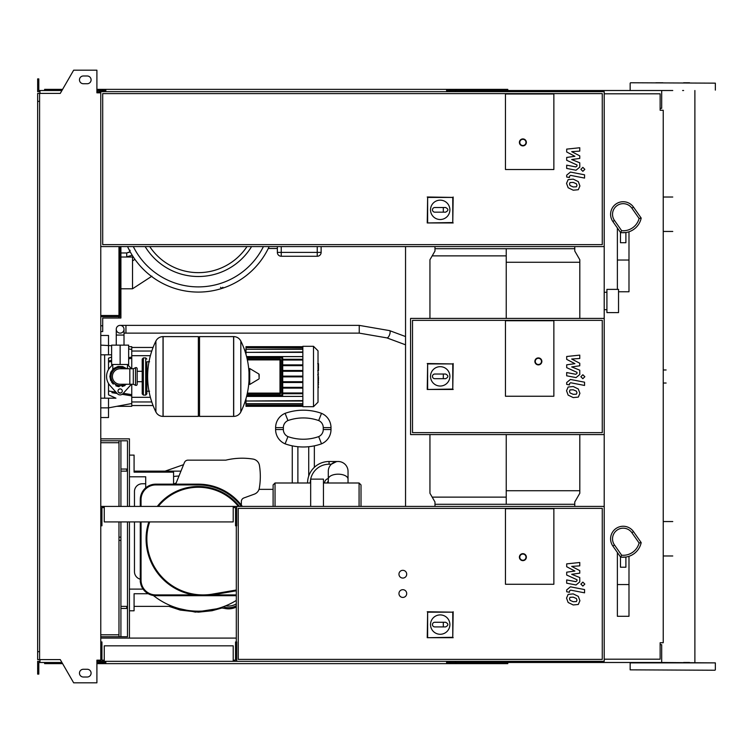 <?xml version="1.0" encoding="UTF-8"?>
<svg xmlns="http://www.w3.org/2000/svg" width="753" height="753" viewBox="0 0 753 753"><rect width="100%" height="100%" fill="white"/><g stroke="black" fill="none" stroke-linecap="round" stroke-linejoin="round"><path stroke-width="1.13" d="M434.98 248.706L574.774 248.706M432.184 255.869L506.232 255.869M574.774 504.294L434.98 504.294M432.184 497.131L506.232 497.131M618.533 312.599L618.533 289.368L606.918 289.368L606.918 312.599L618.533 312.599M506.232 434.585L506.232 490.74L579.81 490.74M506.232 248.706L506.232 262.26L579.81 262.26M506.232 262.26L506.232 318.415M506.232 490.74L506.232 504.294M553.86 169.51L505.461 169.51L505.461 93.993L553.86 93.993L553.86 169.51L505.461 169.51L505.461 93.993L553.86 93.993L553.86 169.51M430.518 209.833A9.685 9.685 0 0 1 440.204 200.157A9.685 9.685 0 0 1 449.889 209.833A9.685 9.685 0 0 1 440.204 219.518A9.685 9.685 0 0 1 430.518 209.833M445.625 207.517C448.609 209.061 448.609 210.614 445.625 212.158L443.301 212.158L443.301 207.517L445.625 207.517M443.301 212.158L434.782 212.158A2.325 2.325 0 0 1 432.457 209.833A2.325 2.325 0 0 1 434.782 207.517L443.301 207.517M427.638 222.549L427.638 197.418L452.769 197.418L452.769 222.549L427.233 222.954L427.638 197.418M427.233 197.004L452.769 197.418M453.174 197.004L452.769 222.549M453.174 222.954L427.233 222.954M526.366 142.402A3.483 3.483 0 0 0 522.883 138.919A3.483 3.483 0 0 0 519.401 142.402A3.483 3.483 0 0 0 522.883 145.884A3.483 3.483 0 0 0 526.366 142.402A3.483 3.483 0 0 1 522.883 145.884A3.483 3.483 0 0 1 519.401 142.402M100.77 246.579L604.207 246.579L604.207 91.668L100.77 91.668L100.77 661.332L604.207 661.332L604.207 506.421L100.77 506.421M602.268 244.64L102.709 244.64L102.709 93.607L602.268 93.607L602.268 244.64M129.121 249.798L130.156 250.429M120.913 288.785L132.528 288.785L151.918 276.182M132.528 288.785L132.528 260.905L134.928 259.343M132.528 260.905L132.528 257.027L133.102 256.66M198.359 276.511A62.273 62.273 0 0 1 145.141 246.579A62.273 62.273 0 0 0 251.577 246.579M277.358 246.579L277.358 252.387A3.869 3.869 0 0 0 281.236 256.255L317.248 256.255A3.869 3.869 0 0 0 321.126 252.387L321.126 246.579M321.126 252.387L317.248 252.387L317.248 256.255L281.236 256.255L281.236 252.387L277.358 252.387M268.247 248.509L277.358 248.509M220.554 287.269L221.608 288.427L222.879 287.269M127.558 246.579A77.841 77.841 0 0 0 269.169 246.579A77.841 77.841 0 0 1 127.558 246.579M120.913 257.027L132.528 257.027M100.77 315.507L119.746 315.507L119.746 246.579M100.77 316.665L111.228 316.665L111.228 315.507M120.913 246.579L120.913 316.665L111.228 316.665M100.77 325.767L102.709 325.767L102.709 331.574L100.77 331.574M118.974 316.665L118.974 318.02L102.709 318.02L102.709 325.767M102.709 318.02L108.827 318.02M118.974 246.579L118.974 315.507M119.746 290.912L118.974 290.912M120.913 316.665L120.913 318.02L118.974 318.02M576.403 394.186L576.977 392.774L576.403 391.155L573.24 389.79L570.049 389.922L569.475 391.315L570.049 392.953L573.24 394.327L576.403 394.186M578.304 388.99L573.24 386.524L568.148 387.014L566.538 390.741L568.148 395.118L573.24 397.584L578.304 397.095L579.914 393.339L578.304 388.99M584.554 382.195L570.426 379.446L566.689 382.533L566.689 384.388L569.447 384.924L569.447 383.672L570.633 382.75L584.554 385.451L584.554 382.195M580.874 376.726L582.85 378.703L584.836 376.726L582.85 374.74L580.874 376.726M566.689 359.35L574.897 363.671L566.689 364.81L566.689 367.662L577.005 372.359L577.005 373.366L575.829 374.297L566.68 372.547L566.68 375.803L576.045 377.601L579.772 374.495L579.763 370.175L571.687 366.909L579.763 365.798L579.763 363.247L571.687 359.021L579.763 358.484L579.763 355.124L566.689 356.498L566.689 359.35M576.403 186.81L576.977 185.398L576.403 183.779L573.24 182.414L570.049 182.546L569.475 183.939L570.049 185.577L573.24 186.951L576.403 186.81M578.304 181.614L573.24 179.148L568.148 179.638L566.538 183.365L568.148 187.742L573.24 190.208L578.304 189.718L579.914 185.963L578.304 181.614M584.554 174.818L570.426 172.07L566.689 175.157L566.689 177.011L569.447 177.548L569.447 176.296L570.633 175.374L584.554 178.075L584.554 174.818M580.874 169.35L582.85 171.326L584.836 169.35L582.85 167.364L580.874 169.35M566.689 151.974L574.897 156.295L566.689 157.433L566.689 160.285L577.005 164.982L577.005 165.989L575.829 166.921L566.68 165.171L566.68 168.427L576.045 170.225L579.772 167.119L579.763 162.799L571.687 159.532L579.763 158.422L579.763 155.871L571.687 151.645L579.763 151.108L579.763 147.748L566.689 149.122L566.689 151.974M576.403 601.562L576.977 600.15L576.403 598.531L573.24 597.167L570.049 597.298L569.475 598.691L570.049 600.329L573.24 601.703L576.403 601.562M578.304 596.367L573.24 593.901L568.148 594.39L566.538 598.117L568.148 602.494L573.24 604.96L578.304 604.471L579.914 600.715L578.304 596.367M584.554 589.571L570.426 586.822L566.689 589.91L566.689 591.764L569.447 592.3L569.447 591.049L570.633 590.126L584.554 592.827L584.554 589.571M580.874 584.102L582.85 586.079L584.836 584.102L582.85 582.116L580.874 584.102M566.689 566.727L574.897 571.047L566.689 572.186L566.689 575.038L577.005 579.735L577.005 580.742L575.829 581.674L566.68 579.923L566.68 583.18L576.045 584.977L579.772 581.871L579.763 577.551L571.687 574.285L579.763 573.174L579.763 570.623L571.687 566.397L579.763 565.861L579.763 562.5L566.689 563.875L566.689 566.727M120.132 325.381A3.869 3.869 0 0 0 116.263 329.259A3.869 3.869 0 0 0 120.132 333.127A3.869 3.869 0 0 0 124.01 329.259A3.869 3.869 0 0 0 120.132 325.381A3.869 3.869 0 0 0 116.263 329.259A3.869 3.869 0 0 0 120.132 333.127A3.869 3.869 0 0 0 124.01 329.259A3.869 3.869 0 0 0 120.132 325.381L359.237 325.381L359.237 333.127L125.949 333.127L125.949 325.381M126.523 345.128L113.75 345.128M120.132 364.499L128.659 364.499L128.659 345.128L111.613 345.128L111.613 364.499L120.132 364.499L120.132 345.128M126.72 257.027L126.72 252.961L130.147 251.728M120.913 252.961L126.72 252.961L130.269 251.944M126.72 256.839L132.208 255.258M623.183 201.729A12.585 12.585 0 0 0 612.876 221.533L620.566 232.526A18.392 18.392 0 0 0 641.189 218.088L639.099 218.483A16.462 16.462 0 0 1 621.658 230.7L614.457 220.422A10.646 10.646 0 0 1 617.074 205.597A10.646 10.646 0 0 1 631.908 208.204L639.099 218.483M625.894 232.715L625.894 242.711L620.472 242.711L620.472 232.715L625.894 232.508M618.533 291.769L628.99 291.769L628.99 231.773M617.375 227.961L617.375 260.03L628.99 260.03M617.375 260.03L617.375 289.368M620.566 232.526L621.658 230.7M641.189 218.088L633.489 207.094A12.585 12.585 0 0 0 610.598 214.313A12.585 12.585 0 0 0 612.876 221.533L614.457 220.422M318.491 363.85L318.491 370.194M318.491 364.141L318.02 364.141M318.02 371.125L318.02 374.73M318.491 373.083L318.02 373.083M318.02 377.554L318.02 375.182M318.491 377.554L318.02 389.329M318.491 387.306L318.02 387.306M318.491 386.986L318.02 386.986M318.491 384.454L318.02 384.454M318.491 382.919L318.02 382.919M318.491 382.251L318.02 382.251M318.491 380.293L318.02 380.293M505.461 396.247L505.461 320.731L553.86 320.731L553.86 396.247L505.461 396.247L505.461 320.731L553.86 320.731L553.86 396.247L505.461 396.247M602.268 432.655L412.512 432.655L412.512 320.345L602.268 320.345L602.268 432.655M604.207 434.585L604.207 318.415L410.583 318.415L410.583 434.585L604.207 434.585L604.207 506.421M430.518 376.359A9.685 9.685 0 0 1 440.204 366.673A9.685 9.685 0 0 1 449.889 376.359A9.685 9.685 0 0 1 440.204 386.035A9.685 9.685 0 0 1 430.518 376.359M445.625 374.034C448.609 375.587 448.609 377.131 445.625 378.684L443.301 378.684L443.301 374.034L445.625 374.034M443.301 378.684L434.782 378.684A2.325 2.325 0 0 1 432.457 376.359A2.325 2.325 0 0 1 434.782 374.034L443.301 374.034M427.638 389.066L427.638 363.934L452.769 363.934L452.769 389.066L427.233 389.47L427.638 363.934M427.233 363.53L452.769 363.934M453.174 363.53L452.769 389.066M453.174 389.47L427.233 389.47M541.859 361.393A3.483 3.483 0 0 0 538.376 357.91A3.483 3.483 0 0 0 534.884 361.393A3.483 3.483 0 0 0 538.376 364.885A3.483 3.483 0 0 0 541.859 361.393A3.483 3.483 0 0 1 538.376 364.885A3.483 3.483 0 0 1 534.884 361.393M120.132 367.398C110.587 371.267 110.587 371.267 120.132 367.398L124.913 368.754L123.021 367.869M145.696 395.09L145.696 357.91L143.371 357.91L143.371 395.09L145.696 395.09L146.854 393.923L146.854 361.788L149.565 361.788M233.599 416.39L233.599 336.61L233.703 416.39A7.935 7.935 0 0 0 240.819 411.957L240.819 341.043A7.935 7.935 0 0 0 233.703 336.61L199.526 336.61L199.526 416.39L233.599 416.39M248.998 376.5L248.998 368.932L249.732 368.518L249.732 384.482L248.998 384.068L248.998 376.5M259.164 376.5L259.164 374.448L259.164 376.5M155.899 341.043A7.935 7.935 0 0 1 163.024 336.61L198.359 336.61L198.359 416.39L163.119 416.39L163.119 336.61L163.024 416.39A7.935 7.935 0 0 1 155.899 411.957L155.899 341.043A80.166 80.166 0 0 0 155.899 411.957M146.854 393.923L146.854 361.788M137.178 368.754A1.158 1.158 0 0 0 135.512 367.709L135.512 385.291A1.158 1.158 0 0 0 137.178 384.246L137.178 368.754M129.817 368.754L129.817 384.246L120.132 384.246A7.746 7.746 0 0 1 112.395 376.5A7.746 7.746 0 0 1 120.132 368.754L133.3 368.754L133.3 384.246L135.512 385.291M122.268 391.023A2.127 2.127 0 0 1 120.132 393.151A2.127 2.127 0 0 1 118.005 391.023A2.127 2.127 0 0 1 120.132 388.896A2.127 2.127 0 0 1 122.268 391.023M131.257 384.246A13.554 13.554 0 0 1 130.241 385.536L123.021 393.603A3.869 3.869 0 0 1 117.252 393.603L110.032 385.536A13.554 13.554 0 0 1 110.032 367.464L112.686 364.499M127.586 364.499L130.241 367.464A13.554 13.554 0 0 1 131.257 368.754M302.847 346.295L302.847 406.705L313.493 406.705L313.493 346.295L302.847 346.295M313.493 406.705L318.02 402.177L318.02 350.823L313.493 346.295M302.847 396.407L246.579 396.407M247.182 393.885L279.994 393.885A0.772 0.772 0 0 0 280.765 393.113L280.765 359.887A0.772 0.772 0 0 0 279.994 359.115L247.182 359.115M247.351 359.887L279.994 359.887L279.994 359.115A0.772 0.772 0 0 1 280.765 359.887L280.765 393.113L279.994 393.113L279.994 393.885M246.73 395.824L281.933 395.824A0.772 0.772 0 0 0 282.704 395.052L282.704 357.948A0.772 0.772 0 0 0 281.933 357.176L246.73 357.176M302.847 393.734L282.704 393.734M302.847 392.962L282.704 392.962M246.579 356.593L302.847 356.593M302.847 347.067L245.996 346.681L245.996 354.428M302.847 359.266L282.704 359.266M302.847 352.366L245.996 352.366L302.847 351.98M302.847 349.298L245.996 349.298L302.847 348.912M302.847 347.613L245.996 347.613L302.847 347.218M302.847 400.634L245.996 401.02L245.996 398.572M302.847 403.702L245.996 403.702L245.996 401.02L302.847 401.02M302.847 405.387L245.996 405.387L245.996 404.088L302.847 404.088M302.847 405.933L245.996 405.933L302.847 405.782M302.847 360.038L282.704 360.038M302.847 376.886L282.704 376.886M302.847 381.724L282.704 381.724M302.847 382.505L282.704 382.505M302.847 387.343L282.704 387.343M302.847 388.115L282.704 388.115M302.847 376.114L282.704 376.114M302.847 364.885L282.704 364.885M302.847 371.276L282.704 371.276M302.847 365.657L282.704 365.657M302.847 370.495L282.704 370.495M108.517 383.484L108.517 394.836L115.943 398.186L108.517 398.186L108.517 407.872L100.77 407.872M128.019 395.269L122.165 394.318L131.756 395.88L131.756 403.514L108.517 407.872L108.517 417.548L100.77 417.548M111.915 392.652L117.167 393.508M100.77 354.814L111.613 354.814M111.613 357.082L108.517 358.164L108.517 369.516M131.756 368.754L131.756 357.12L128.659 357.628L131.756 357.12L131.756 346.681L128.659 346.681M111.613 360.395L108.517 360.903M131.756 395.88L131.756 394.647L123.276 393.32M120.998 392.972L118.72 392.614M115.971 392.181L108.517 390.995M131.756 394.647L131.756 384.246M108.517 362.005L111.613 361.515M128.659 358.842L131.756 358.353M108.517 354.814L108.517 335.452L100.77 335.452L108.517 335.452M116.781 406.319L131.756 406.319L131.756 403.514M104.648 354.814L104.648 398.186M100.77 398.186L108.517 398.186M104.262 660.165L101.937 660.165L101.937 641.961L100.77 641.961M233.214 660.165L235.538 660.165L235.538 641.961L236.696 641.961L236.696 661.332M233.214 661.332L233.214 645.839L104.262 645.839L104.262 661.332M104.262 507.588L101.937 507.588L101.937 525.792L100.77 525.792M233.214 507.588L235.538 507.588L235.538 525.792L236.696 525.792L236.696 506.421M233.214 506.421L233.214 521.914L104.262 521.914L104.262 506.421M402.836 597.43A3.869 3.869 0 0 1 398.958 593.562A3.869 3.869 0 0 1 402.836 589.684A3.869 3.869 0 0 1 406.705 593.562A3.869 3.869 0 0 1 402.836 597.43M402.836 578.069A3.869 3.869 0 0 1 398.958 574.191A3.869 3.869 0 0 1 402.836 570.322A3.869 3.869 0 0 1 406.705 574.191A3.869 3.869 0 0 1 402.836 578.069M505.461 584.262L505.461 508.746L553.86 508.746L553.86 584.262L505.461 584.262L505.461 508.746L553.86 508.746L553.86 584.262L505.461 584.262M602.268 659.393L238.249 659.393L238.249 508.36L602.268 508.36L602.268 659.393M236.31 641.961L236.31 525.792M430.518 624.585A9.685 9.685 0 0 1 440.204 614.909A9.685 9.685 0 0 1 449.889 624.585A9.685 9.685 0 0 1 440.204 634.271A9.685 9.685 0 0 1 430.518 624.585M445.625 622.27C448.609 623.813 448.609 625.366 445.625 626.91L443.301 626.91L443.301 622.27L445.625 622.27M443.301 626.91L434.782 626.91A2.325 2.325 0 0 1 432.457 624.585A2.325 2.325 0 0 1 434.782 622.27L443.301 622.27M427.638 637.302L427.638 612.17L452.769 612.17L452.769 637.302L427.233 637.706L427.638 612.17M427.233 611.756L452.769 612.17M453.174 611.756L452.769 637.302M453.174 637.706L427.233 637.706M526.366 557.154A3.483 3.483 0 0 0 522.883 553.671A3.483 3.483 0 0 0 519.401 557.154A3.483 3.483 0 0 0 522.883 560.637A3.483 3.483 0 0 0 526.366 557.154A3.483 3.483 0 0 1 522.883 560.637A3.483 3.483 0 0 1 519.401 557.154M604.207 93.805L660.136 93.805L660.136 110.258L663.233 110.258L663.233 642.742L660.136 642.742L660.136 659.195L604.207 659.195M120.913 521.914L120.913 636.737L127.492 636.737L127.492 521.914M100.77 440.787L127.492 440.787L127.492 506.421M129.431 506.421L129.431 438.848L100.77 438.848M129.431 521.914L129.431 638.092M100.77 634.798L118.974 634.798M100.77 636.737L118.974 636.737L118.974 521.914M100.77 442.717L118.974 442.717M118.974 506.421L118.974 440.787M120.913 636.737L118.974 636.737M120.913 440.787L120.913 506.421M348.037 471.378A9.874 9.874 0 0 0 338.163 461.504A9.874 9.874 0 0 0 328.289 471.378L328.289 479.124A9.874 4.942 180 0 1 338.163 474.183A9.874 4.942 180 0 1 348.037 479.124L348.037 471.378M323.442 506.421L323.442 479.124L310.669 479.124A18.778 18.778 0 0 1 329.061 464.215L331.367 464.215L336.384 461.664M310.669 506.421L310.669 479.124M359.077 506.421L359.077 482.993L361.007 484.932L361.007 506.421M273.104 506.421L273.104 484.932L275.043 482.993L275.043 506.421M336.092 461.721L334.341 462.276M334.2 462.333L332.76 463.104M228.564 606.043A14.618 14.618 0 0 1 225.796 605.779A14.618 14.618 0 0 0 236.31 603.831M337.419 461.533L329.061 461.504L329.061 464.215M259.023 489.346A7.746 7.746 0 0 1 254.335 494.147A7.746 7.746 0 0 0 259.314 488.189A7.746 7.746 0 0 1 259.023 489.346L273.104 489.346M307.572 482.993A21.489 21.489 0 0 1 329.061 461.504M327.32 482.993A1.741 1.741 0 0 1 328.289 481.431M323.253 427.619A7.746 7.746 0 0 0 318.679 420.55A46.47 46.47 0 0 0 287.938 420.55A7.746 7.746 0 0 0 283.363 427.619L283.363 429.558A7.746 7.746 0 0 0 287.938 436.618A46.47 46.47 0 0 0 318.679 436.618L321.512 443.837A54.216 54.216 0 0 1 285.105 443.837A15.493 15.493 0 0 1 275.617 429.558L275.617 427.619A15.493 15.493 0 0 1 285.105 413.341A54.216 54.216 0 0 1 321.512 413.341A15.493 15.493 0 0 1 331 427.619L331 429.558A15.493 15.493 0 0 1 321.512 443.837L318.679 436.618A7.746 7.746 0 0 0 323.253 429.558L323.253 427.619L331 427.619M287.938 436.618L285.105 443.837L287.938 436.618M287.938 420.55L285.105 413.341L287.938 420.55M318.679 420.55L321.512 413.341L318.679 420.55M308.73 446.708C315.968 445.654 315.968 445.654 308.73 446.708L308.73 476.028M297.887 446.708C290.649 445.654 290.649 445.654 297.887 446.708L297.887 482.993M259.314 488.189A69.257 69.257 0 0 0 259.456 465.505A69.257 69.257 0 0 1 259.314 488.189M253.027 459.076A7.746 7.746 0 0 1 259.456 465.505A7.746 7.746 0 0 0 253.027 459.076A69.276 69.276 0 0 0 225.853 460.149A69.276 69.276 0 0 1 253.027 459.076M188.005 460.149A3.869 3.869 0 0 0 184.41 462.568A3.869 3.869 0 0 1 188.005 460.149L225.853 460.149M175.684 484.16L184.41 462.568M254.335 494.147L243.897 497.949A3.869 3.869 0 0 0 241.346 501.583L241.346 505.094M223.208 606.786A16.265 16.265 0 0 0 236.31 605.732A16.265 16.265 0 0 1 223.208 606.786M236.31 607.04A17.423 17.423 0 0 1 225.674 608.612L220.441 607.727M178.969 476.037A44.531 44.531 0 0 0 173.576 476.517A44.531 44.531 0 0 1 178.969 476.037M174.301 483.774A60.024 60.024 0 0 1 176.155 482.993A60.024 60.024 0 0 0 174.301 483.774M129.431 476.8L145.696 476.8L145.696 487.878M145.696 476.8L145.696 483.774L142.213 483.774A7.746 7.746 0 0 0 134.467 491.511L134.467 506.421M175.844 483.774L173.576 483.774M134.467 521.914L134.467 571.678A7.746 7.746 0 0 0 140.274 579.179M134.467 491.511A7.746 7.746 0 0 1 142.213 483.774M236.31 595.689L212.365 595.689L212.365 594.917L236.31 594.917M155.767 595.689L155.767 594.917L193.653 594.917L193.653 595.689L155.767 595.689A15.493 15.493 0 0 1 140.274 580.196L140.274 521.914M140.274 506.421L140.274 499.644A15.493 15.493 0 0 1 155.767 484.16L198.359 484.16A54.602 54.602 0 0 1 242.362 506.421M212.365 595.689L193.653 595.689L212.365 595.689M140.397 582.173A72.42 72.42 0 0 1 140.274 582.003L140.274 580.196L141.046 580.196A14.712 14.712 0 0 0 155.767 594.917M140.274 582.003L140.274 580.196M236.31 590.794L212.657 594.861A56.927 56.927 0 0 1 146.082 538.762A52.277 52.277 0 0 1 148.868 521.914M157.283 506.421A52.277 52.277 0 0 1 239.445 506.421M153.367 595.501A72.42 72.42 0 0 0 236.31 600.433A72.42 72.42 0 0 1 153.367 595.501M129.431 455.113L134.081 455.113L134.081 472.15L173.576 472.15L173.576 484.16M129.431 610.787L134.081 610.787L134.081 593.75L148.266 593.75M129.431 589.1L143.089 589.1M120.913 606.372L127.492 606.372M134.081 606.372L172.428 606.372M180.946 471.143L134.081 471.143M127.492 471.143L120.913 471.143M165.095 471.143L183.553 464.676L165.095 471.143M120.913 608.471L126.72 608.471L126.72 606.372M126.72 471.143L126.72 469.053L120.913 469.053M623.183 526.253A12.585 12.585 0 0 0 612.876 546.057L620.566 557.051A18.392 18.392 0 0 0 641.189 542.612L639.099 543.007A16.462 16.462 0 0 1 621.658 555.225L614.457 544.946A10.646 10.646 0 0 1 617.074 530.112A10.646 10.646 0 0 1 631.908 532.729L639.099 543.007M625.894 557.229L625.894 567.225L620.472 567.225L620.472 557.229L625.894 557.032M617.375 552.486L617.375 616.293L628.99 616.293L628.99 556.288M617.375 584.554L628.99 584.554M620.566 557.051L621.658 555.225M641.189 542.612L633.489 531.618A12.585 12.585 0 0 0 610.598 538.837A12.585 12.585 0 0 0 612.876 546.057L614.457 544.946M662.904 90.511L630.543 90.511M682.604 90.511L683.62 90.511M630.543 82.764L715.35 83.15L630.543 82.764M630.157 669.85L714.964 670.236L630.157 669.85L630.157 662.875L715.35 662.875L661.689 662.489L661.689 644.672L660.136 644.672M689.579 662.489L683.62 662.489M510.101 91.668L510.101 90.511L672.749 90.511M662.904 82.764L655.929 82.764M689.579 82.764L683.62 82.764M510.101 90.511L447.367 90.511L447.367 91.668M507.776 91.668L507.776 89.353L449.692 89.353L449.692 91.668M455.396 90.511L455.396 91.668M105.806 90.511L98.841 90.511L98.841 92.835M456.036 89.353L456.036 90.511M449.692 89.353L446.595 89.353L446.595 91.668M446.595 89.353L105.806 89.353L105.806 91.668M105.806 89.353L102.709 89.353L102.709 90.511M102.709 89.353L96.902 89.353M62.593 89.353L44.625 89.353L44.625 90.511M661.689 90.511L661.689 108.328L660.136 108.328M446.595 90.511L447.367 90.511M510.101 661.332L510.101 662.489L447.367 662.489L447.367 661.332M507.776 661.332L507.776 663.647L449.692 663.647L449.692 661.332M455.396 662.489L455.396 661.332M105.806 662.489L96.902 662.489M456.036 663.647L456.036 662.489M449.692 663.647L446.595 663.647L446.595 661.332M446.595 663.647L105.806 663.647L105.806 661.332M105.806 663.647L102.709 663.647L102.709 662.489M102.709 663.647L96.902 663.647M62.593 663.647L44.625 663.647L44.625 662.489M446.595 662.489L447.367 662.489M510.101 662.489L661.689 662.489M83.348 75.987A3.869 3.869 0 0 0 79.47 79.865A3.869 3.869 0 0 0 83.348 83.734A3.869 3.869 0 0 1 79.47 79.865A3.869 3.869 0 0 1 83.348 75.987L87.216 75.987A3.869 3.869 0 0 1 91.094 79.865A3.869 3.869 0 0 1 87.216 83.734A3.869 3.869 0 0 0 91.094 79.865A3.869 3.869 0 0 0 87.216 75.987M83.348 677.013A3.869 3.869 0 0 1 79.47 673.135A3.869 3.869 0 0 1 83.348 669.266A3.869 3.869 0 0 0 79.47 673.135A3.869 3.869 0 0 0 83.348 677.013L87.216 677.013A3.869 3.869 0 0 0 91.094 673.135A3.869 3.869 0 0 0 87.216 669.266A3.869 3.869 0 0 1 91.094 673.135A3.869 3.869 0 0 1 87.216 677.013M97.674 660.165L97.674 661.332L96.902 661.332M98.841 662.489L98.841 660.165M405.547 246.579L405.547 506.421M434.98 246.579L434.98 251.031L429.944 259.747L429.944 318.415M429.944 434.585L429.944 493.253L434.98 501.969L434.98 506.421M98.841 91.668L100.77 91.668M100.77 638.092L236.31 638.092M98.841 661.332L100.77 661.332M604.207 246.579L604.207 318.415M574.774 246.579L574.774 251.031L579.81 259.747L579.81 318.415M579.81 434.585L579.81 493.253L574.774 501.969L574.774 506.421M39.589 101.354L37.65 101.354L37.65 93.419L39.589 93.419L39.589 659.581L60.249 659.581L73.662 682.82L96.902 682.82L96.902 660.165L100.77 660.165M97.674 92.835L97.674 91.668L96.902 91.668M39.589 93.419L60.249 93.419L73.662 70.18L96.902 70.18L96.902 92.835L100.77 92.835M39.975 91.668L37.65 91.668L37.65 84.703L38.808 84.703L38.808 90.511L61.925 90.511M61.925 662.489L39.975 662.489L39.975 659.581M39.975 661.332L37.65 661.332L37.65 668.297L38.808 668.297L38.808 662.489L39.975 662.489M37.65 668.297L37.65 674.104L38.808 674.104L38.808 668.297M98.841 90.511L96.902 90.511M37.65 84.703L37.65 78.896L38.808 78.896L38.808 84.703M39.975 90.511L39.975 93.419M37.65 101.354L37.65 651.646L39.589 651.646M37.65 651.646L37.65 659.581L39.589 659.581M87.216 669.266L83.348 669.266M87.216 83.734L83.348 83.734M519.786 142.402A3.097 3.097 0 0 1 522.883 139.305A3.097 3.097 0 0 1 525.98 142.402A3.097 3.097 0 0 1 522.883 145.498A3.097 3.097 0 0 1 519.786 142.402M133.309 246.579A72.646 72.646 0 0 0 263.418 246.579M246.993 246.579A58.395 58.395 0 0 1 149.734 246.579M317.248 246.579L317.248 252.387L281.236 252.387L281.236 246.579M124.01 344.742L124.01 335.066L116.263 335.066L116.263 329.259M359.237 333.127L386.863 337.881A3.869 1.478 -69.6 0 0 386.957 337.899A3.869 1.478 -69.6 0 0 389.019 336.017A3.869 1.478 -69.6 0 0 390.139 332.082A3.869 1.478 -69.6 0 0 389.555 330.614A3.869 1.478 -69.6 0 0 389.452 330.586M631.908 208.204L633.489 207.094A12.585 12.585 0 0 0 610.598 214.313A12.585 12.585 0 0 0 612.876 221.533M318.491 370.485L318.02 370.485M318.491 369.008L318.02 369.008M318.491 366.391L318.02 366.391M318.491 376.368L318.02 376.368M318.491 377.705L318.02 377.705M535.279 361.393A3.097 3.097 0 0 1 538.376 358.296A3.097 3.097 0 0 1 541.473 361.393A3.097 3.097 0 0 1 538.376 364.499A3.097 3.097 0 0 1 535.279 361.393M124.913 368.754A9.102 9.102 0 0 0 111.039 376.5A9.102 9.102 0 0 0 124.913 384.246M233.703 416.39L233.703 336.61M259.164 378.552L258.928 374.034L249.732 368.518M163.024 336.61L163.024 416.39M247.351 393.113L279.994 393.113L279.994 359.887L280.765 359.887M281.933 357.176L281.933 357.948L282.704 357.948M282.704 395.052L281.933 395.052L281.933 395.824M246.918 357.948L281.933 357.948L281.933 395.052L246.918 395.052M100.77 345.128L111.613 345.712M519.786 557.154A3.097 3.097 0 0 1 522.883 554.057A3.097 3.097 0 0 1 525.98 557.154A3.097 3.097 0 0 1 522.883 560.251A3.097 3.097 0 0 1 519.786 557.154M120.913 540.372L118.974 540.372M120.913 537.153L118.974 537.153M310.283 482.993A18.778 18.778 0 0 1 310.669 479.2M324.609 482.993A4.452 4.452 0 0 1 328.289 478.607M283.363 427.619L275.617 427.619M283.363 429.558L275.617 429.558M331 429.558L323.253 429.558M140.274 499.644L141.046 499.644L141.046 506.421M141.046 521.914L141.046 580.196M155.767 484.16L155.767 484.932A14.712 14.712 0 0 0 141.046 499.644M198.359 484.16L198.359 484.932L155.767 484.932M241.393 506.421A53.83 53.83 0 0 0 198.359 484.932M212.657 594.861L212.525 594.098L236.31 590.013M149.687 521.914A51.505 51.505 0 0 0 146.854 538.762L146.082 538.762M238.447 506.421A51.505 51.505 0 0 0 158.271 506.421M146.854 538.762A56.155 56.155 0 0 0 212.525 594.098M221.994 607.991L195.404 612.133L169.011 606.372L180.183 610.071L198.463 612.161L212.064 610.73L221.994 607.991M631.908 532.729L633.489 531.618A12.585 12.585 0 0 0 610.598 538.837A12.585 12.585 0 0 0 612.876 546.057M604.207 309.699L606.918 309.699M604.207 292.268L606.918 292.268M125.949 333.127L124.01 333.127M405.547 336.553L389.555 330.614L359.237 325.381M386.863 337.881L405.547 344.808M124.01 335.066L124.01 329.259M116.263 344.742L116.263 335.066M672.749 197.022L663.233 197.022M672.749 231.453L663.233 231.453M317.7 363.671L318.491 363.671M317.7 370.664L318.491 370.664M317.7 374.778L318.491 374.778M663.233 369.977L666.113 369.977M663.233 383.023L666.113 383.023M112.781 364.499L112.781 369.346L110.54 372.876L109.872 376.5L110.917 371.982L113.844 368.396L118.052 366.447L122.692 366.56L126.871 368.754M127.492 364.499L127.492 368.754M126.871 384.246L117.666 386.458L110.719 380.576L109.872 376.5L110.719 380.576M111.66 382.289L113.251 384.105M115.906 385.847L119.049 386.703M122.146 386.562L125.045 385.508M146.854 391.212L149.565 391.212M240.819 411.957A80.166 80.166 0 0 0 248.998 380.434M248.998 372.566A80.166 80.166 0 0 0 240.819 341.043M258.928 378.966L249.732 384.482M198.359 337.777L199.526 336.61M198.359 415.223L199.526 416.39M137.178 371.295L142.213 371.295M137.178 381.705L142.213 381.705M143.371 360.235L142.213 359.077L142.213 393.923L143.371 395.09M143.371 357.91L142.213 359.077M145.696 357.91L146.854 359.077M143.371 392.765L142.213 393.923M133.3 368.754L135.512 367.709M129.817 384.246L133.3 384.246M245.996 402.836L244.64 402.836M245.996 350.164L244.64 350.164M302.847 406.319L245.996 406.319M302.847 346.681L245.996 346.681M151.786 351.039L131.756 351.039M150.384 355.689L131.756 355.689M150.384 397.311L131.756 397.311M151.786 401.961L131.756 401.961M153.075 347.453L131.756 347.453M153.075 405.547L131.756 405.547M131.756 349.486L128.659 348.912M359.077 482.993L323.442 482.993M310.669 482.993L275.043 482.993M328.289 482.993L328.289 479.124M292.268 445.842L292.268 482.993L292.268 445.842M314.349 445.842L314.349 467.331M348.037 479.124L348.037 482.993M672.749 521.547L663.233 521.547M672.749 555.978L663.233 555.978M630.157 90.125L630.157 83.15M715.35 669.85L715.35 662.875M715.35 90.125L715.35 83.15M694.887 662.489L694.887 90.511"/></g></svg>
